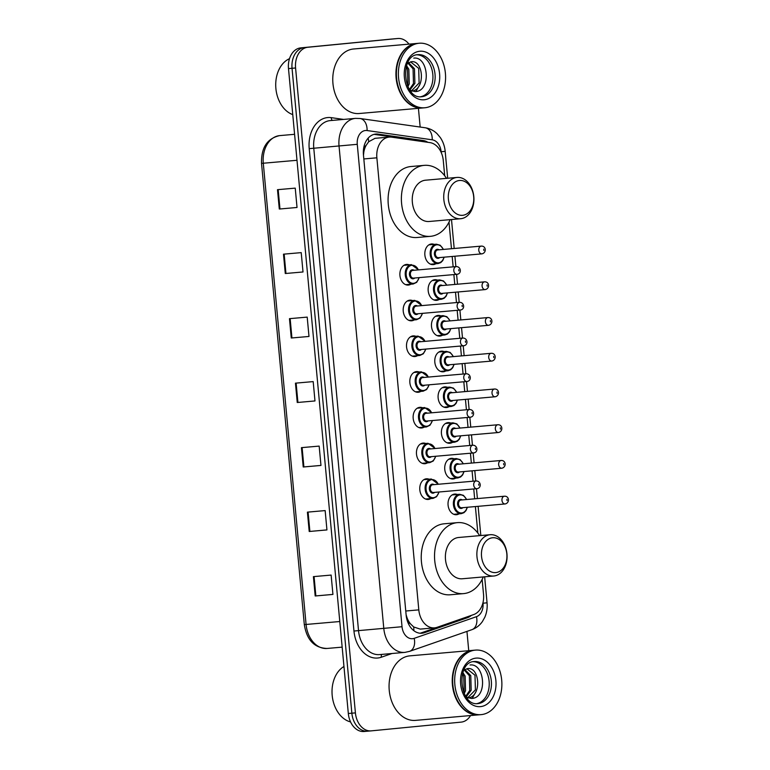 <?xml version="1.0" encoding="UTF-8"?>
<svg xmlns="http://www.w3.org/2000/svg" width="770" height="770" viewBox="0 0 770 770"><rect width="100%" height="100%" fill="white"/><g stroke="black" fill="none" stroke-linecap="round" stroke-linejoin="round"><path stroke-width="1.16" d="M435.83 263.754A10.366 7.527 -95 0 1 433.327 264.62A10.366 7.527 -95 0 1 433.269 264.62A10.366 7.527 -95 0 1 424.867 254.995A10.366 7.527 -95 0 1 431.412 243.984A10.366 7.527 -95 0 1 431.46 243.975A10.366 7.527 -95 0 1 434.126 244.388M439.141 299.482A10.366 7.527 -95 0 1 436.638 300.348A10.366 7.527 -95 0 1 436.59 300.348A10.366 7.527 -95 0 1 428.187 290.723A10.366 7.527 -95 0 1 434.723 279.712A10.366 7.527 -95 0 1 434.781 279.703A10.366 7.527 -95 0 1 437.447 280.126M442.452 335.21A10.366 7.527 -95 0 1 439.959 336.076A10.366 7.527 -95 0 1 439.901 336.076A10.366 7.527 -95 0 1 431.498 326.451A10.366 7.527 -95 0 1 438.043 315.44A10.366 7.527 -95 0 1 438.092 315.431A10.366 7.527 -95 0 1 440.758 315.854M445.772 370.938A10.366 7.527 -95 0 1 443.27 371.804A10.366 7.527 -95 0 1 443.222 371.804A10.366 7.527 -95 0 1 434.819 362.179A10.366 7.527 -95 0 1 441.354 351.168A10.366 7.527 -95 0 1 441.403 351.159A10.366 7.527 -95 0 1 444.078 351.582M449.083 406.666A10.366 7.527 -95 0 1 446.581 407.532A10.366 7.527 -95 0 1 446.533 407.532A10.366 7.527 -95 0 1 438.13 397.907A10.366 7.527 -95 0 1 444.665 386.896A10.366 7.527 -95 0 1 444.723 386.887A10.366 7.527 -95 0 1 447.389 387.31M452.404 442.394A10.366 7.527 -95 0 1 449.901 443.26A10.366 7.527 -95 0 1 449.844 443.26A10.366 7.527 -95 0 1 441.441 433.635A10.366 7.527 -95 0 1 447.986 422.624A10.366 7.527 -95 0 1 448.034 422.615A10.366 7.527 -95 0 1 450.7 423.038M455.715 478.122A10.366 7.527 -95 0 1 453.212 478.988A10.366 7.527 -95 0 1 453.164 478.988A10.366 7.527 -95 0 1 444.762 469.363A10.366 7.527 -95 0 1 451.297 458.352A10.366 7.527 -95 0 1 451.355 458.342A10.366 7.527 -95 0 1 454.021 458.766M459.026 513.85A10.366 7.527 -95 0 1 456.523 514.716A10.366 7.527 -95 0 1 456.475 514.716A10.366 7.527 -95 0 1 448.073 505.091A10.366 7.527 -95 0 1 454.608 494.08A10.366 7.527 -95 0 1 454.666 494.071A10.366 7.527 -95 0 1 457.332 494.494M430.767 498.575A10.366 7.527 -95 0 1 428.264 499.441A10.366 7.527 -95 0 1 428.216 499.441A10.366 7.527 -95 0 1 419.814 489.816A10.366 7.527 -95 0 1 426.349 478.805A10.366 7.527 -95 0 1 426.407 478.796A10.366 7.527 -95 0 1 429.073 479.219M427.456 462.847A10.366 7.527 -95 0 1 424.953 463.713A10.366 7.527 -95 0 1 424.896 463.713A10.366 7.527 -95 0 1 416.493 454.088A10.366 7.527 -95 0 1 423.038 443.077A10.366 7.527 -95 0 1 423.086 443.068A10.366 7.527 -95 0 1 425.752 443.491M417.513 355.663A10.366 7.527 -95 0 1 415.011 356.529A10.366 7.527 -95 0 1 414.953 356.529A10.366 7.527 -95 0 1 406.55 346.904A10.366 7.527 -95 0 1 413.095 335.893A10.366 7.527 -95 0 1 413.144 335.884A10.366 7.527 -95 0 1 415.81 336.307M410.882 284.207A10.366 7.527 -95 0 1 408.379 285.073A10.366 7.527 -95 0 1 408.331 285.073A10.366 7.527 -95 0 1 399.928 275.448A10.366 7.527 -95 0 1 406.464 264.437A10.366 7.527 -95 0 1 406.522 264.428A10.366 7.527 -95 0 1 409.188 264.851M414.193 319.935A10.366 7.527 -95 0 1 411.69 320.801A10.366 7.527 -95 0 1 411.642 320.801A10.366 7.527 -95 0 1 403.239 311.176A10.366 7.527 -95 0 1 409.775 300.165A10.366 7.527 -95 0 1 409.833 300.156A10.366 7.527 -95 0 1 412.499 300.579M420.824 391.391A10.366 7.527 -95 0 1 418.322 392.257A10.366 7.527 -95 0 1 418.274 392.257A10.366 7.527 -95 0 1 409.871 382.632A10.366 7.527 -95 0 1 416.406 371.621A10.366 7.527 -95 0 1 416.464 371.612A10.366 7.527 -95 0 1 419.13 372.035M424.135 427.119A10.366 7.527 -95 0 1 421.633 427.985A10.366 7.527 -95 0 1 421.585 427.985A10.366 7.527 -95 0 1 413.182 418.36A10.366 7.527 -95 0 1 419.717 407.349A10.366 7.527 -95 0 1 419.775 407.34A10.366 7.527 -95 0 1 422.441 407.763M374.98 138.331L368.676 141.747L366.135 145.376A6.478 4.707 85 0 0 363.825 151.594L363.334 151.642M444.694 175.762L443.279 160.526A19.433 14.12 85 0 0 429.901 142.604L391.593 137.147A19.433 14.12 85 0 0 389.216 137.089A19.433 14.12 85 0 0 389.119 137.099A19.433 14.12 85 0 0 376.867 157.812L418.803 609.869A19.433 14.12 85 0 0 434.55 627.858A19.433 14.12 85 0 0 437.062 627.319L473.685 614.576A19.433 14.12 85 0 0 483.531 594.392L482.145 579.406M410.525 623.893A19.433 14.12 -95 0 1 407.08 617.887L407.118 618.233A6.478 4.707 85 0 0 410.525 623.893L413.692 626.972L420.237 629.109L434.55 627.858M363.825 151.594L363.854 151.94A19.433 14.12 -95 0 1 366.135 145.376M363.854 151.94L363.478 155.107M406.127 614.845L407.08 617.887M477.843 533.042L475.388 506.564M474.667 498.825L473.752 488.95M473.03 481.212L472.068 470.836M471.356 463.097L470.441 453.222M469.719 445.483L468.757 435.108M468.035 427.369L467.12 417.494M466.408 409.756L465.446 399.38M464.724 391.641L463.81 381.766M463.088 374.028L462.125 363.652M461.413 355.913L460.489 346.038M459.777 338.3L458.814 327.924M458.092 320.185L457.178 310.31M456.466 302.572L455.494 292.196M454.781 284.457L453.867 274.582M453.145 266.844L452.183 256.468M451.47 248.729L448.997 222.126M427.879 142.315A19.433 14.12 85 0 0 423.192 140.525L378.166 134.124A19.433 14.12 85 0 0 375.798 134.057A19.433 14.12 85 0 0 375.702 134.067A19.433 14.12 85 0 0 363.44 154.78L406.156 615.24A19.433 14.12 85 0 0 421.912 633.229A19.433 14.12 85 0 0 424.414 632.69L467.457 617.713A19.433 14.12 85 0 0 471.394 615.374M470.557 715.551A19.433 14.12 -95 0 1 461.192 722.116L371.256 730.865A19.433 14.12 -95 0 1 371.159 730.874A19.433 14.12 -95 0 1 355.413 712.885L295.584 67.981A19.433 14.12 -95 0 1 307.846 47.259L397.772 38.51A19.433 14.12 -95 0 1 397.869 38.5A19.433 14.12 -95 0 1 408.995 44.14M418.428 108.329L420.16 127.05M466.947 631.39L468.738 650.698M371.063 730.884L367.714 731.182A19.433 14.12 -95 0 1 367.617 731.192A19.433 14.12 -95 0 1 351.861 713.203L292.042 68.289A19.433 14.12 -95 0 1 304.294 47.576L394.23 38.818A19.433 14.12 -95 0 1 394.327 38.808A19.433 14.12 -95 0 1 394.423 38.798M464.859 617.646A19.433 14.12 -95 0 1 463.906 618.031L420.872 633.007A19.433 14.12 -95 0 1 420.122 633.229M374.037 134.365A19.433 14.12 -95 0 1 374.624 134.432L419.64 140.843A19.433 14.12 -95 0 1 422.114 141.488M367.714 731.182A19.433 14.12 -95 0 1 367.617 731.192A19.433 14.12 -95 0 1 351.861 713.203L292.042 68.289A19.433 14.12 -95 0 1 304.294 47.576L394.23 38.818A19.433 14.12 -95 0 1 394.327 38.808L397.869 38.5M332.929 594.401L315.19 595.98L332.929 594.43L331.129 575.075L313.4 576.634L315.19 595.98M326.942 529.904L309.213 531.493L326.942 529.933L325.152 510.587L307.413 512.146L309.213 531.493M320.955 465.417L303.226 466.995L320.965 465.446L319.165 446.1L301.436 447.649L303.226 466.995M279.972 208.978L297.028 207.477L279.972 208.978L278.172 189.632M297.028 207.477L295.237 188.13L277.498 189.69L279.298 209.036M285.949 273.466L303.014 271.974L285.949 273.466L284.159 254.119M303.014 271.974L301.214 252.627L283.485 254.177L285.285 273.523M291.936 337.953L308.991 336.461L291.936 337.953L290.146 318.607M308.991 336.461L307.201 317.115L289.472 318.664L291.262 338.02M297.923 402.45L314.978 400.949L297.923 402.45L296.123 383.104M314.978 400.949L313.188 381.602L295.449 383.162L297.249 402.508M367.511 731.202L364.162 731.49A19.433 14.12 -95 0 1 364.066 731.5A19.433 14.12 -95 0 1 348.319 713.511L288.49 68.597A19.433 14.12 -95 0 1 300.752 47.884L390.679 39.135A19.433 14.12 -95 0 1 390.775 39.126A19.433 14.12 -95 0 1 390.871 39.116M292.764 114.615A29.145 21.175 -95 0 1 275.785 87.154A29.145 21.175 -95 0 1 289.491 58.693M422.586 107.964A32.388 23.533 -95 0 1 422.528 107.964A32.388 23.533 -95 0 1 422.364 107.983A32.388 23.533 -95 0 1 396.107 77.886A32.388 23.533 -95 0 1 416.551 43.476A32.388 23.533 -95 0 1 416.714 43.457A32.388 23.533 -95 0 1 416.936 43.438M359.359 113.508A32.388 23.533 -95 0 1 359.195 113.517A32.388 23.533 -95 0 1 332.938 83.43A32.388 23.533 -95 0 1 353.372 49.011A32.388 23.533 -95 0 1 353.536 49.001A32.388 23.533 -95 0 1 353.7 48.982M422.971 107.925A32.388 23.533 -95 0 1 422.807 107.944A32.388 23.533 -95 0 1 396.55 77.847A32.388 23.533 -95 0 1 416.994 43.438A32.388 23.533 -95 0 1 417.157 43.418A32.388 23.533 -95 0 1 417.321 43.409M424.973 107.752A32.388 23.533 -95 0 1 424.809 107.771A32.388 23.533 -95 0 1 398.552 77.674A32.388 23.533 -95 0 1 418.986 43.264A32.388 23.533 -95 0 1 419.15 43.245A32.388 23.533 -95 0 1 445.406 73.343A32.388 23.533 -95 0 1 424.973 107.752M416.859 54.814A21.117 15.342 -95 0 1 432.827 74.555A21.117 15.342 -95 0 1 420.536 96.77M410.564 61.85L418.697 68.357L419.111 83.016L411.411 90.947M407.522 63.275L411.267 61.744M411.19 61.754C423.837 59.617 425.762 90.639 411.084 91.158M407.831 63.053L413.067 68.848L413.48 83.516L409.447 89.426M408.504 62.62L414.472 68.732L414.886 83.391L409.861 90.042M406.165 67.106L407.436 69.348L407.85 84.007L407.32 85.268M406.57 65.71L408.841 69.223L409.255 83.882L407.917 86.635M410.035 90.282L415.069 91.591C431.681 91.534 428.582 56.056 413.769 58.125M419.977 84.18L415.916 91.524M462.655 215.302A17.489 12.705 -95 0 1 448.39 199.122A17.489 12.705 -95 0 1 459.421 180.478A17.489 12.705 -95 0 1 473.685 196.658A17.489 12.705 -95 0 1 462.655 215.302M460.739 218.719A20.723 15.063 -95 0 1 460.633 218.728A20.723 15.063 -95 0 1 443.828 199.469A20.723 15.063 -95 0 1 456.908 177.447A20.723 15.063 -95 0 1 457.014 177.437A20.723 15.063 -95 0 1 473.82 196.697A20.723 15.063 -95 0 1 460.739 218.719M425.646 180.19A20.723 15.063 85 0 0 425.541 180.199A20.723 15.063 85 0 0 425.435 180.209A20.723 15.063 85 0 0 412.354 202.231A20.723 15.063 85 0 0 429.159 221.49A20.723 15.063 85 0 0 429.265 221.481M450.132 219.652A35.622 25.882 -95 0 1 430.642 236.313A35.622 25.882 -95 0 1 430.459 236.332A35.622 25.882 -95 0 1 401.574 203.222A35.622 25.882 -95 0 1 424.058 165.367A35.622 25.882 -95 0 1 424.241 165.358A35.622 25.882 -95 0 1 446.504 178.361M417.34 237.478A35.622 25.882 -95 0 1 417.157 237.497A35.622 25.882 -95 0 1 388.272 204.387A35.622 25.882 -95 0 1 410.757 166.541A35.622 25.882 -95 0 1 410.939 166.522A35.622 25.882 -95 0 1 411.122 166.503M495.803 572.582A17.489 12.705 -95 0 1 481.539 556.402A17.489 12.705 -95 0 1 492.569 537.758A17.489 12.705 -95 0 1 506.833 553.938A17.489 12.705 -95 0 1 495.803 572.582M493.878 575.999A20.723 15.063 -95 0 1 493.782 576.008A20.723 15.063 -95 0 1 476.976 556.749A20.723 15.063 -95 0 1 490.057 534.726A20.723 15.063 -95 0 1 490.153 534.717A20.723 15.063 -95 0 1 506.958 553.976A20.723 15.063 -95 0 1 493.878 575.999M458.785 537.47A20.723 15.063 85 0 0 458.679 537.479A20.723 15.063 85 0 0 458.574 537.489A20.723 15.063 85 0 0 445.493 559.511A20.723 15.063 85 0 0 462.298 578.771A20.723 15.063 85 0 0 462.404 578.761M483.271 576.932A35.622 25.882 -95 0 1 463.781 593.593A35.622 25.882 -95 0 1 463.598 593.612A35.622 25.882 -95 0 1 434.723 560.502A35.622 25.882 -95 0 1 457.197 522.657A35.622 25.882 -95 0 1 457.38 522.638A35.622 25.882 -95 0 1 479.652 535.641M450.479 594.758A35.622 25.882 -95 0 1 450.306 594.777A35.622 25.882 -95 0 1 421.421 561.676A35.622 25.882 -95 0 1 443.905 523.821A35.622 25.882 -95 0 1 444.078 523.802A35.622 25.882 -95 0 1 444.261 523.783M350.562 721.933A29.145 21.175 -95 0 1 332.293 696.417A29.145 21.175 -95 0 1 343.959 666.493M478.882 714.82A32.388 23.533 -95 0 1 478.825 714.829A32.388 23.533 -95 0 1 478.661 714.839A32.388 23.533 -95 0 1 452.404 684.751A32.388 23.533 -95 0 1 472.847 650.332A32.388 23.533 -95 0 1 473.011 650.323A32.388 23.533 -95 0 1 473.232 650.303M415.656 720.364A32.388 23.533 -95 0 1 415.492 720.383A32.388 23.533 -95 0 1 389.235 690.286A32.388 23.533 -95 0 1 409.669 655.876A32.388 23.533 -95 0 1 409.833 655.857A32.388 23.533 -95 0 1 409.996 655.847M479.267 714.791A32.388 23.533 -95 0 1 479.104 714.801A32.388 23.533 -95 0 1 452.847 684.713A32.388 23.533 -95 0 1 473.29 650.294A32.388 23.533 -95 0 1 473.454 650.284A32.388 23.533 -95 0 1 473.617 650.265M481.269 714.618A32.388 23.533 -95 0 1 481.106 714.627A32.388 23.533 -95 0 1 454.849 684.54A32.388 23.533 -95 0 1 475.283 650.121A32.388 23.533 -95 0 1 475.446 650.111A32.388 23.533 -95 0 1 501.703 680.199A32.388 23.533 -95 0 1 481.269 714.618M473.155 661.68A21.117 15.342 -95 0 1 489.123 681.421A21.117 15.342 -95 0 1 476.832 703.636M466.861 668.707L474.994 675.223L475.408 689.881L467.708 697.803M463.819 670.141L467.563 668.61M467.486 668.62C480.133 666.474 482.058 697.505 467.38 698.024M464.127 669.91L469.363 675.713L469.777 690.372L465.744 696.282M464.801 669.486L470.768 675.588L471.182 690.247L466.158 696.908M462.462 673.962L463.733 676.204L464.146 690.863L463.617 692.124M462.876 672.576L465.138 676.079L465.552 690.748L464.214 693.5M466.331 697.148L471.365 698.457C487.978 698.4 484.879 662.912 470.066 664.991M476.274 691.037L472.212 698.39M413.837 630.678A19.433 13.129 -109.2 0 0 413.692 626.972M368.676 141.747A19.433 13.167 -81.9 0 0 368.156 138.138M407.118 618.233L406.618 618.281M363.835 158.947L376.867 157.812M405.771 611.014L418.803 609.869M441.21 152.479L441.143 151.757A12.955 9.413 85 0 0 432.23 139.813L367.088 130.544A12.955 9.413 85 0 0 365.442 130.505A12.955 9.413 85 0 0 357.27 144.317L402.027 626.713A12.955 9.413 85 0 0 412.585 638.696A12.955 9.413 85 0 0 414.193 638.34L476.466 616.674A12.955 9.413 85 0 0 483.031 603.218L482.973 602.689M404.914 652.373A25.911 18.826 -95 0 1 404.789 652.382A25.911 18.826 -95 0 1 383.787 628.397L339.041 146.011A25.911 18.826 -95 0 1 355.384 118.388A25.911 18.826 -95 0 1 355.509 118.378L330.243 120.592A25.911 18.826 85 0 0 330.109 120.601A25.911 18.826 85 0 0 313.775 148.225L358.522 630.62A25.911 18.826 85 0 0 379.523 654.596A25.911 18.826 85 0 0 379.649 654.587M391.997 653.509L381.352 657.214A29.145 21.175 -95 0 1 353.959 631.034L309.213 148.649L357.27 144.317M379.523 654.596L404.981 652.373L409.592 651.353A12.955 8.759 -109.2 0 0 414.193 638.34M309.213 148.649A29.145 21.175 -95 0 1 327.597 117.569A29.145 21.175 -95 0 1 331.302 117.656L343.661 119.417M397.772 38.51L390.679 39.135M307.846 47.259L300.752 47.884M295.584 67.981L288.49 68.597M355.413 712.885L348.319 713.511M402.027 626.713L353.959 631.034M381.352 657.214A3.234 2.185 70.8 0 1 381.853 654.394M332.39 120.399A3.234 2.194 98.1 0 1 331.302 117.656M409.592 651.353L471.856 629.687A12.955 8.759 -109.2 0 0 476.466 616.674M483.031 603.218L487.054 602.804L484.648 576.807M441.143 151.757L445.175 151.344C444.704 146.3 443.097 141.738 440.363 137.638L437.216 133.855C433.799 130.505 429.785 128.475 425.184 127.762L360.052 118.503L355.509 118.378M432.23 139.813A12.955 8.778 -81.9 0 0 425.184 127.762M367.088 130.544A12.955 8.778 -81.9 0 0 360.052 118.503M374.624 134.432L378.166 134.124M419.64 140.843L423.192 140.525M463.906 618.031L467.457 617.713M420.872 633.007L424.414 632.69M279.895 135.587A25.911 18.826 85 0 0 279.77 135.607A25.911 18.826 85 0 0 279.635 135.616A25.911 18.826 85 0 0 263.292 163.23L261.531 163.375C261.136 147.705 267.161 138.446 279.606 135.616L294.583 134.307M296.999 160.285L263.292 163.23L306.085 624.48A25.911 18.826 85 0 0 327.077 648.456C314.381 647.974 306.787 640.024 304.314 624.614L339.782 621.525M303.9 466.938L302.11 447.591M309.887 531.425L308.087 512.079M315.864 595.922L314.073 576.576M421.71 96.731A21.117 15.342 -95 0 1 421.604 96.741C403.105 99.551 399.303 55.161 417.821 54.67A21.117 15.342 -95 0 1 417.918 54.66A21.117 15.342 -95 0 1 435.04 74.286A21.117 15.342 -95 0 1 421.71 96.731M424.231 99.763A24.361 17.7 -95 0 1 404.365 77.221A24.361 17.7 -95 0 1 419.727 51.253A24.361 17.7 -95 0 1 439.593 73.795A24.361 17.7 -95 0 1 424.231 99.763M478.006 703.587A21.117 15.342 -95 0 1 477.9 703.597C459.401 706.408 455.599 662.027 474.118 661.536A21.117 15.342 -95 0 1 474.214 661.526A21.117 15.342 -95 0 1 491.337 681.152A21.117 15.342 -95 0 1 478.006 703.587M480.528 706.619A24.361 17.7 -95 0 1 460.662 684.087A24.361 17.7 -95 0 1 476.024 658.119A24.361 17.7 -95 0 1 495.89 680.651A24.361 17.7 -95 0 1 480.528 706.619M419.246 277.614L416.705 282.33L413.201 283.995A9.712 7.055 -95 0 1 413.144 284.005A9.712 7.055 -95 0 1 405.27 274.977A9.712 7.055 -95 0 1 411.401 264.649A9.712 7.055 -95 0 1 411.45 264.649L418.572 269.875M418.331 269.895A9.067 6.583 85 0 0 411.902 265.255A9.067 6.583 85 0 0 406.185 274.928A9.067 6.583 85 0 0 413.577 283.312A9.067 6.583 85 0 0 419.015 277.643M414.77 278.008A4.533 3.292 -95 0 1 413.163 278.798A4.533 3.292 -95 0 1 409.467 274.611A4.533 3.292 -95 0 1 412.325 269.769A4.533 3.292 -95 0 1 414.096 270.27M456.292 266.574L412.845 270.376A3.889 2.82 85 0 0 412.845 270.376A3.889 2.82 85 0 0 412.826 270.376A3.889 2.82 85 0 0 410.372 274.505A3.889 2.82 85 0 0 413.529 278.124A3.889 2.82 85 0 0 413.548 278.114L456.966 274.312A3.889 2.82 -95 0 1 453.819 270.703A3.889 2.82 -95 0 1 456.273 266.574A3.889 2.82 -95 0 1 456.292 266.574C461.172 266.622 461.894 273.783 457.005 274.312A3.889 2.82 -95 0 1 456.966 274.312L457.005 274.312M458.91 270.896L458.785 269.606L458.91 270.896M422.566 313.342L420.025 318.058L416.512 319.723A9.712 7.055 -95 0 1 416.464 319.733A9.712 7.055 -95 0 1 408.581 310.705A9.712 7.055 -95 0 1 414.712 300.377A9.712 7.055 -95 0 1 414.761 300.377L421.883 305.603M421.642 305.623A9.067 6.583 85 0 0 415.222 300.983A9.067 6.583 85 0 0 409.496 310.656A9.067 6.583 85 0 0 416.897 319.04A9.067 6.583 85 0 0 422.326 313.371M418.081 313.736A4.533 3.292 -95 0 1 416.474 314.526A4.533 3.292 -95 0 1 412.778 310.339A4.533 3.292 -95 0 1 415.636 305.498A4.533 3.292 -95 0 1 417.407 305.998M416.175 306.104A3.889 2.82 85 0 0 416.156 306.104A3.889 2.82 85 0 0 413.692 310.233A3.889 2.82 85 0 0 416.839 313.852A3.889 2.82 85 0 0 416.859 313.842M459.584 302.302A3.889 2.82 -95 0 1 459.603 302.302C464.483 302.35 465.205 309.511 460.316 310.041A3.889 2.82 -95 0 1 460.287 310.041A3.889 2.82 -95 0 1 457.13 306.431A3.889 2.82 -95 0 1 459.584 302.302L416.156 306.104A3.889 2.82 85 0 0 416.137 306.104M462.221 306.624L462.106 305.334L462.221 306.624M425.877 349.07L423.336 353.786L419.823 355.461A9.712 7.055 -95 0 1 419.775 355.461A9.712 7.055 -95 0 1 411.902 346.433A9.712 7.055 -95 0 1 418.033 336.105A9.712 7.055 -95 0 1 418.081 336.105L425.194 341.331M424.963 341.351A9.067 6.583 85 0 0 418.534 336.711A9.067 6.583 85 0 0 412.816 346.385A9.067 6.583 85 0 0 420.208 354.768A9.067 6.583 85 0 0 425.637 349.099M421.402 349.464A4.533 3.292 -95 0 1 419.785 350.254A4.533 3.292 -95 0 1 416.089 346.067A4.533 3.292 -95 0 1 418.947 341.226A4.533 3.292 -95 0 1 420.718 341.726M419.496 341.832A3.889 2.82 85 0 0 419.477 341.832A3.889 2.82 85 0 0 417.003 345.961A3.889 2.82 85 0 0 420.15 349.58A3.889 2.82 85 0 0 420.17 349.57M462.895 338.03A3.889 2.82 -95 0 1 462.924 338.03C467.794 338.078 468.526 345.239 463.636 345.769A3.889 2.82 -95 0 1 463.598 345.769A3.889 2.82 -95 0 1 460.45 342.159A3.889 2.82 -95 0 1 462.895 338.03L419.477 341.832A3.889 2.82 85 0 0 419.458 341.832M465.532 342.352L465.417 341.062L465.532 342.352M423.134 391.189A9.712 7.055 -95 0 1 423.086 391.189A9.712 7.055 -95 0 1 415.213 382.161A9.712 7.055 -95 0 1 421.344 371.833A9.712 7.055 -95 0 1 421.392 371.833L428.515 377.059M428.274 377.079A9.067 6.583 85 0 0 421.844 372.439A9.067 6.583 85 0 0 416.127 382.113A9.067 6.583 85 0 0 423.519 390.496A9.067 6.583 85 0 0 428.957 384.827M424.713 385.192A4.533 3.292 -95 0 1 423.105 385.982A4.533 3.292 -95 0 1 419.409 381.795A4.533 3.292 -95 0 1 422.268 376.954A4.533 3.292 -95 0 1 424.039 377.454M422.807 377.56A3.889 2.82 85 0 0 422.788 377.56A3.889 2.82 85 0 0 420.314 381.689A3.889 2.82 85 0 0 423.471 385.308A3.889 2.82 85 0 0 423.49 385.298M466.216 373.758A3.889 2.82 -95 0 1 466.235 373.758C471.115 373.806 471.837 380.967 466.947 381.497L466.909 381.497A3.889 2.82 -95 0 1 466.909 381.497A3.889 2.82 -95 0 1 463.761 377.887A3.889 2.82 -95 0 1 466.216 373.758L422.788 377.56A3.889 2.82 85 0 0 422.769 377.56M468.853 378.08L468.728 376.79L468.853 378.08M432.509 420.536L429.968 425.242L426.455 426.917A9.712 7.055 -95 0 1 426.407 426.917A9.712 7.055 -95 0 1 418.524 417.889A9.712 7.055 -95 0 1 424.655 407.561A9.712 7.055 -95 0 1 424.703 407.561L431.826 412.787M431.585 412.807A9.067 6.583 85 0 0 425.165 408.167A9.067 6.583 85 0 0 419.438 417.841A9.067 6.583 85 0 0 426.84 426.233A9.067 6.583 85 0 0 432.268 420.555M428.033 420.921A4.533 3.292 -95 0 1 426.416 421.71A4.533 3.292 -95 0 1 422.72 417.523A4.533 3.292 -95 0 1 425.579 412.682A4.533 3.292 -95 0 1 427.35 413.182M426.782 421.036L470.229 417.225A3.889 2.82 -95 0 1 470.229 417.225A3.889 2.82 -95 0 1 467.072 413.615A3.889 2.82 -95 0 1 469.527 409.486A3.889 2.82 -95 0 1 469.546 409.486L426.099 413.288A3.889 2.82 85 0 0 426.079 413.288A3.889 2.82 85 0 0 426.099 413.288A3.889 2.82 85 0 0 423.635 417.417A3.889 2.82 85 0 0 426.782 421.036A3.889 2.82 85 0 0 426.801 421.026M472.164 413.808L472.048 412.518L472.164 413.808M435.82 456.264L433.279 460.97L429.766 462.645A9.712 7.055 -95 0 1 429.718 462.645A9.712 7.055 -95 0 1 421.844 453.617A9.712 7.055 -95 0 1 427.976 443.289A9.712 7.055 -95 0 1 428.024 443.289L435.137 448.515M434.906 448.535A9.067 6.583 85 0 0 428.476 443.895A9.067 6.583 85 0 0 422.759 453.569A9.067 6.583 85 0 0 430.151 461.962A9.067 6.583 85 0 0 435.579 456.283M431.344 456.649A4.533 3.292 -95 0 1 429.737 457.438A4.533 3.292 -95 0 1 426.031 453.251A4.533 3.292 -95 0 1 428.89 448.409A4.533 3.292 -95 0 1 430.661 448.91M472.867 445.214L429.419 449.016A3.889 2.82 85 0 0 429.4 449.016A3.889 2.82 85 0 0 429.419 449.016A3.889 2.82 85 0 0 426.946 453.145A3.889 2.82 85 0 0 430.093 456.764A3.889 2.82 85 0 0 430.112 456.754L473.54 452.953A3.889 2.82 -95 0 1 473.54 452.953A3.889 2.82 -95 0 1 470.393 449.343A3.889 2.82 -95 0 1 472.847 445.214A3.889 2.82 -95 0 1 472.867 445.214C477.737 445.262 478.468 452.423 473.579 452.953L473.54 452.953M475.475 449.536L475.36 448.246L475.475 449.536M439.131 491.992L436.59 496.698L433.087 498.373A9.712 7.055 -95 0 1 433.029 498.373A9.712 7.055 -95 0 1 425.156 489.345A9.712 7.055 -95 0 1 431.287 479.017A9.712 7.055 -95 0 1 431.335 479.017L438.457 484.243M438.217 484.263A9.067 6.583 85 0 0 431.787 479.623A9.067 6.583 85 0 0 426.07 489.297A9.067 6.583 85 0 0 433.462 497.69A9.067 6.583 85 0 0 438.9 492.011M434.655 492.377A4.533 3.292 -95 0 1 433.048 493.166A4.533 3.292 -95 0 1 429.352 488.979A4.533 3.292 -95 0 1 432.211 484.137A4.533 3.292 -95 0 1 433.982 484.638M476.178 480.942C481.058 480.99 481.779 488.151 476.89 488.681A3.889 2.82 -95 0 1 476.851 488.681A3.889 2.82 -95 0 1 473.704 485.071A3.889 2.82 -95 0 1 476.158 480.942A3.889 2.82 -95 0 1 476.178 480.942L432.73 484.744A3.889 2.82 85 0 0 432.73 484.744A3.889 2.82 85 0 0 432.711 484.744A3.889 2.82 85 0 0 430.257 488.873A3.889 2.82 85 0 0 433.414 492.492A3.889 2.82 85 0 0 433.433 492.482M478.796 485.264L478.671 483.974L478.796 485.264M430.603 264.206L438.149 263.542A9.712 7.055 -95 0 1 438.092 263.552A9.712 7.055 -95 0 1 430.218 254.524A9.712 7.055 -95 0 1 436.349 244.196A9.712 7.055 -95 0 1 436.397 244.196L428.909 244.85M443.279 249.442A9.067 6.583 85 0 0 436.85 244.802A9.067 6.583 85 0 0 431.133 254.475A9.067 6.583 85 0 0 438.525 262.859A9.067 6.583 85 0 0 443.963 257.19M439.718 257.555A4.533 3.292 -95 0 1 438.111 258.345A4.533 3.292 -95 0 1 434.415 254.158A4.533 3.292 -95 0 1 437.273 249.316A4.533 3.292 -95 0 1 439.044 249.817M481.24 246.111C486.178 245.803 486.736 252.82 481.953 253.859L481.914 253.859A3.889 2.82 -95 0 1 481.914 253.859A3.889 2.82 -95 0 1 478.767 250.25A3.889 2.82 -95 0 1 481.221 246.121A3.889 2.82 -95 0 1 481.24 246.111L437.793 249.923A3.889 2.82 85 0 0 437.793 249.923A3.889 2.82 85 0 0 437.774 249.923A3.889 2.82 85 0 0 435.32 254.052A3.889 2.82 85 0 0 438.467 257.671A3.889 2.82 85 0 0 438.496 257.661M483.733 249.143L483.858 250.433L483.733 249.143M433.924 299.934L441.46 299.27A9.712 7.055 -95 0 1 441.412 299.28A9.712 7.055 -95 0 1 433.529 290.252A9.712 7.055 -95 0 1 439.66 279.924A9.712 7.055 -95 0 1 439.708 279.924L432.22 280.578M446.59 285.169A9.067 6.583 85 0 0 440.161 280.53A9.067 6.583 85 0 0 434.444 290.203A9.067 6.583 85 0 0 441.845 298.587A9.067 6.583 85 0 0 447.274 292.918M443.029 293.283A4.533 3.292 -95 0 1 441.422 294.073A4.533 3.292 -95 0 1 437.726 289.886A4.533 3.292 -95 0 1 440.584 285.044A4.533 3.292 -95 0 1 442.355 285.545M441.788 293.399L485.264 289.587A3.889 2.82 -95 0 1 485.235 289.587A3.889 2.82 -95 0 1 482.078 285.978A3.889 2.82 -95 0 1 484.532 281.849A3.889 2.82 -95 0 1 484.551 281.839L441.104 285.651A3.889 2.82 85 0 0 441.104 285.651A3.889 2.82 85 0 0 441.085 285.651A3.889 2.82 85 0 0 438.631 289.78A3.889 2.82 85 0 0 441.788 293.399A3.889 2.82 85 0 0 441.807 293.389M487.044 284.871L487.169 286.161L487.044 284.871M437.235 335.662L444.771 334.998A9.712 7.055 -95 0 1 444.723 335.008A9.712 7.055 -95 0 1 436.85 325.98A9.712 7.055 -95 0 1 442.981 315.652A9.712 7.055 -95 0 1 443.029 315.652L435.541 316.306M449.911 320.897A9.067 6.583 85 0 0 443.481 316.258A9.067 6.583 85 0 0 437.764 325.931A9.067 6.583 85 0 0 445.156 334.315A9.067 6.583 85 0 0 450.585 328.646M446.35 329.011A4.533 3.292 -95 0 1 444.733 329.801A4.533 3.292 -95 0 1 441.037 325.614A4.533 3.292 -95 0 1 443.895 320.772A4.533 3.292 -95 0 1 445.666 321.273M444.444 321.379A3.889 2.82 85 0 0 444.425 321.379A3.889 2.82 85 0 0 444.406 321.379A3.889 2.82 85 0 0 441.951 325.508A3.889 2.82 85 0 0 445.099 329.127A3.889 2.82 85 0 0 445.118 329.117L488.546 325.315A3.889 2.82 -95 0 1 488.546 325.315A3.889 2.82 -95 0 1 485.398 321.706A3.889 2.82 -95 0 1 487.843 317.577A3.889 2.82 -95 0 1 487.862 317.567L444.425 321.379M490.365 320.599L490.48 321.889L490.365 320.599M440.546 371.39L448.092 370.726A9.712 7.055 -95 0 1 448.034 370.736A9.712 7.055 -95 0 1 440.161 361.708A9.712 7.055 -95 0 1 446.292 351.38A9.712 7.055 -95 0 1 446.34 351.38L438.852 352.034M453.222 356.625A9.067 6.583 85 0 0 446.793 351.986A9.067 6.583 85 0 0 441.075 361.659A9.067 6.583 85 0 0 448.467 370.043A9.067 6.583 85 0 0 453.905 364.374M449.661 364.739A4.533 3.292 -95 0 1 448.053 365.529A4.533 3.292 -95 0 1 444.357 361.342A4.533 3.292 -95 0 1 447.216 356.5A4.533 3.292 -95 0 1 448.987 357.001M447.755 357.107A3.889 2.82 85 0 0 447.736 357.107A3.889 2.82 85 0 0 447.717 357.107A3.889 2.82 85 0 0 445.262 361.236A3.889 2.82 85 0 0 448.419 364.855A3.889 2.82 85 0 0 448.438 364.845L491.857 361.043A3.889 2.82 -95 0 1 488.709 357.434A3.889 2.82 -95 0 1 491.164 353.305A3.889 2.82 -95 0 1 491.183 353.295L447.736 357.107M491.876 361.043A3.889 2.82 -95 0 1 491.857 361.043L491.895 361.043C496.679 360.004 496.121 352.987 491.183 353.295M493.676 356.327L493.801 357.627L493.676 356.327M443.867 407.118L451.403 406.454A9.712 7.055 -95 0 1 451.355 406.464A9.712 7.055 -95 0 1 443.472 397.436A9.712 7.055 -95 0 1 449.603 387.108A9.712 7.055 -95 0 1 449.651 387.108L442.173 387.762M456.533 392.353A9.067 6.583 85 0 0 450.113 387.714A9.067 6.583 85 0 0 444.386 397.387A9.067 6.583 85 0 0 451.788 405.771A9.067 6.583 85 0 0 457.216 400.102M452.972 400.467A4.533 3.292 -95 0 1 451.364 401.257A4.533 3.292 -95 0 1 447.668 397.07A4.533 3.292 -95 0 1 450.527 392.228A4.533 3.292 -95 0 1 452.298 392.729M451.066 392.835A3.889 2.82 85 0 0 451.047 392.835A3.889 2.82 85 0 0 451.028 392.835A3.889 2.82 85 0 0 448.583 396.964A3.889 2.82 85 0 0 451.73 400.583A3.889 2.82 85 0 0 451.749 400.573L495.177 396.771A3.889 2.82 -95 0 1 492.02 393.162A3.889 2.82 -95 0 1 494.475 389.033A3.889 2.82 -95 0 1 494.494 389.023L451.047 392.835M495.197 396.771A3.889 2.82 -95 0 1 495.177 396.771L495.206 396.771C499.99 395.732 499.432 388.715 494.494 389.023M496.987 392.065L497.112 393.355L496.987 392.065M447.178 442.846L454.714 442.182A9.712 7.055 -95 0 1 454.666 442.192A9.712 7.055 -95 0 1 446.793 433.164A9.712 7.055 -95 0 1 452.924 422.836A9.712 7.055 -95 0 1 452.972 422.836L445.483 423.49M459.854 428.082A9.067 6.583 85 0 0 453.424 423.442A9.067 6.583 85 0 0 447.707 433.115A9.067 6.583 85 0 0 455.099 441.499A9.067 6.583 85 0 0 460.527 435.83M456.292 436.195A4.533 3.292 -95 0 1 454.675 436.985A4.533 3.292 -95 0 1 450.979 432.798A4.533 3.292 -95 0 1 453.838 427.956A4.533 3.292 -95 0 1 455.609 428.457M454.387 428.563A3.889 2.82 85 0 0 454.367 428.563A3.889 2.82 85 0 0 454.348 428.563A3.889 2.82 85 0 0 451.894 432.692A3.889 2.82 85 0 0 455.041 436.311A3.889 2.82 85 0 0 455.06 436.301M455.041 436.311L498.527 432.499A3.889 2.82 -95 0 1 498.488 432.499A3.889 2.82 -95 0 1 495.341 428.89A3.889 2.82 -95 0 1 497.786 424.761A3.889 2.82 -95 0 1 497.815 424.751L454.367 428.563M500.307 427.793L500.423 429.083L500.307 427.793M458.025 477.91A9.712 7.055 -95 0 1 457.977 477.92A9.712 7.055 -95 0 1 450.103 468.892A9.712 7.055 -95 0 1 456.235 458.564A9.712 7.055 -95 0 1 456.283 458.564L448.794 459.218M463.165 463.81A9.067 6.583 85 0 0 456.735 459.17A9.067 6.583 85 0 0 451.018 468.843A9.067 6.583 85 0 0 458.41 477.227A9.067 6.583 85 0 0 463.848 471.558M459.603 471.923A4.533 3.292 -95 0 1 457.996 472.713A4.533 3.292 -95 0 1 454.3 468.526A4.533 3.292 -95 0 1 457.159 463.684A4.533 3.292 -95 0 1 458.93 464.185M457.698 464.291A3.889 2.82 85 0 0 457.678 464.291A3.889 2.82 85 0 0 457.659 464.291A3.889 2.82 85 0 0 455.205 468.42A3.889 2.82 85 0 0 458.362 472.039A3.889 2.82 85 0 0 458.381 472.029M501.126 460.479C506.063 460.171 506.622 467.197 501.838 468.227L501.799 468.227A3.889 2.82 -95 0 1 501.799 468.227A3.889 2.82 -95 0 1 498.652 464.618A3.889 2.82 -95 0 1 501.106 460.489A3.889 2.82 -95 0 1 501.126 460.479L457.678 464.291M503.619 463.521L503.744 464.811L503.619 463.521M453.809 514.302L461.346 513.638A9.712 7.055 -95 0 1 461.297 513.648A9.712 7.055 -95 0 1 453.414 504.619A9.712 7.055 -95 0 1 459.546 494.292A9.712 7.055 -95 0 1 459.594 494.292L452.115 494.946M466.476 499.538A9.067 6.583 85 0 0 460.056 494.898A9.067 6.583 85 0 0 454.329 504.571A9.067 6.583 85 0 0 461.731 512.955A9.067 6.583 85 0 0 467.159 507.286M462.914 507.651A4.533 3.292 -95 0 1 461.307 508.441A4.533 3.292 -95 0 1 457.611 504.254A4.533 3.292 -95 0 1 460.47 499.412A4.533 3.292 -95 0 1 462.241 499.913M504.437 496.217C509.374 495.899 509.932 502.925 505.149 503.955L505.12 503.955A3.889 2.82 -95 0 1 505.12 503.955A3.889 2.82 -95 0 1 501.963 500.346A3.889 2.82 -95 0 1 504.417 496.217A3.889 2.82 -95 0 1 504.437 496.217L460.989 500.019A3.889 2.82 85 0 0 460.989 500.019A3.889 2.82 85 0 0 460.97 500.019A3.889 2.82 85 0 0 458.525 504.148A3.889 2.82 85 0 0 461.673 507.767A3.889 2.82 85 0 0 461.692 507.757M506.939 499.249L507.055 500.538L506.939 499.249M374.894 138.34L389.216 137.089M371.159 730.874L364.066 731.5M471.856 629.687C476.168 628.128 479.672 625.423 482.386 621.573L484.802 617.28C486.765 612.718 487.516 607.886 487.054 602.804M480.817 535.535L478.112 506.323M477.39 498.585L476.476 488.709M475.754 480.971L474.792 470.595M474.079 462.857L473.155 452.981M472.443 445.243L471.481 434.867M470.759 427.129L469.844 417.253M469.132 409.515L468.16 399.139M467.448 391.401L466.533 381.525M465.811 373.787L464.849 363.411M464.137 355.673L463.213 345.797M462.5 338.059L461.538 327.683M460.816 319.945L459.902 310.069M459.18 302.331L458.217 291.955M457.505 284.217L456.591 274.341M455.869 266.603L454.906 256.227M454.185 248.489L451.499 219.527M447.678 178.255L445.175 151.344M304.314 624.614L261.531 163.375M390.775 39.126L394.327 38.808M327.077 648.456L342.159 647.137M422.364 107.983L359.195 113.517M424.809 107.771L422.807 107.944M419.15 43.245L417.157 43.418M416.714 43.457L353.536 49.001M460.633 218.728L429.159 221.49M430.459 236.332L417.157 237.497M424.241 165.358L410.939 166.522M457.014 177.437L425.541 180.199M493.782 576.008L462.298 578.771M463.598 593.612L450.306 594.777M457.38 522.638L444.078 523.802M490.153 534.717L458.679 537.479M478.661 714.839L415.492 720.383M481.106 714.627L479.104 714.801M475.446 650.111L473.454 650.284M473.011 650.323L409.833 655.857M411.45 264.649L403.961 265.303M413.201 283.995L405.655 284.659M414.761 300.377L407.282 301.031M416.512 319.723L408.976 320.387M460.316 310.041L416.839 313.852M418.081 336.105L410.593 336.76M419.823 355.461L412.287 356.115M463.636 345.769L420.15 349.58M429.188 384.798L426.647 389.514L423.144 391.189L415.608 391.843M421.392 371.833L413.904 372.488M466.909 381.497L423.471 385.308M469.546 409.486C474.426 409.534 475.148 416.695 470.258 417.225L470.229 417.225M424.703 407.561L417.225 408.216M426.455 426.917L418.918 427.571M428.024 443.289L420.536 443.944M429.766 462.645L422.23 463.299M431.335 479.017L423.847 479.672M433.087 498.373L425.55 499.027M476.851 488.681L433.414 492.492M481.914 253.859L438.467 257.671M438.149 263.542L440.767 262.589L442.75 260.587L444.194 257.161M443.52 249.422L440.248 245.255L436.397 244.196M485.264 289.587C490.047 288.548 489.489 281.531 484.551 281.839M441.46 299.27L444.078 298.317L446.061 296.315L447.505 292.889M446.831 285.15L443.558 280.983L439.708 279.924M488.546 325.315L488.584 325.315C493.368 324.276 492.81 317.259 487.862 317.567M444.771 334.998L447.389 334.045L449.382 332.043L450.825 328.617M450.142 320.878L446.879 316.711L443.029 315.652M448.092 370.726L450.71 369.773L452.693 367.771L454.136 364.345M453.463 356.606L450.19 352.439L446.34 351.38M451.403 406.454L454.021 405.501L456.004 403.499L457.457 400.073M456.774 392.334L453.501 388.167L449.651 387.108M498.527 432.499C503.31 431.46 502.752 424.443 497.815 424.751M454.714 442.182L457.342 441.229L459.324 439.227L460.768 435.801M460.085 428.062L456.822 423.895L452.972 422.836M450.498 478.574L457.977 477.92L460.653 476.957L462.635 474.955L464.079 471.529M501.799 468.227L458.362 472.039M463.405 463.79L460.133 459.623L456.283 458.564M505.12 503.955L461.673 507.767M461.346 513.638L463.964 512.685L465.946 510.683L467.4 507.257M466.716 499.518L463.453 495.351L459.594 494.292"/></g></svg>
